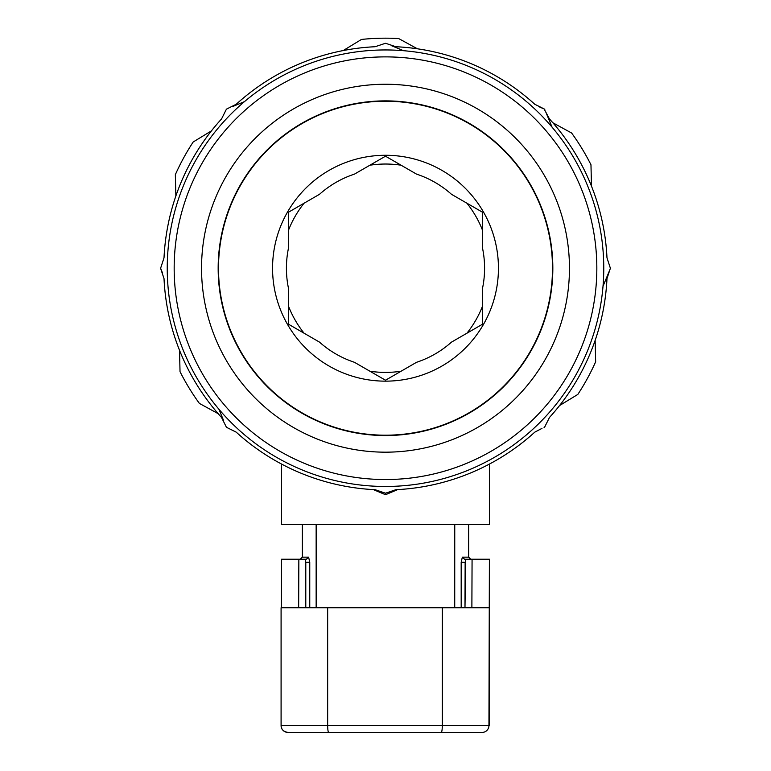 <?xml version="1.0" encoding="UTF-8"?>
<svg xmlns="http://www.w3.org/2000/svg" width="771" height="771" viewBox="0 0 771 771"><rect width="100%" height="100%" fill="white"/><g stroke="black" fill="none" stroke-linecap="round" stroke-linejoin="round"><path stroke-width="1.16" d="M319.512 194.302A99.083 99.083 0 0 1 354.487 174.111L385.5 156.205L416.513 174.111A99.083 99.083 0 0 1 451.488 194.302L482.501 212.208L482.501 248.021A99.083 99.083 0 0 1 482.501 288.402L482.501 324.215L451.488 342.131A99.083 99.083 0 0 1 416.513 362.312L385.5 380.228L354.487 362.312A99.083 99.083 0 0 1 319.512 342.131L288.499 324.215L288.499 288.402A99.083 99.083 0 0 1 288.499 248.021L288.499 212.208L319.512 194.302M385.5 381.153A112.942 112.942 0 0 1 272.558 268.212A112.942 112.942 0 0 1 385.5 155.27A112.942 112.942 0 0 1 498.442 268.212A112.942 112.942 0 0 1 385.5 381.153M401.093 371.227A104.181 104.181 0 0 1 369.907 371.227M304.082 333.217A104.181 104.181 0 0 1 288.499 306.212M288.499 230.211A104.181 104.181 0 0 1 304.082 203.207M369.907 165.206A104.181 104.181 0 0 1 401.093 165.206M218.511 268.212A166.989 166.989 0 0 1 385.5 101.223A166.989 166.989 0 0 1 552.489 268.212A166.989 166.989 0 0 1 385.5 435.201A166.989 166.989 0 0 1 218.511 268.212M174.169 268.212A211.331 211.331 0 0 0 385.5 479.543A211.331 211.331 0 0 0 596.831 268.212A211.331 211.331 0 0 0 385.5 56.881A211.331 211.331 0 0 0 174.169 268.212M603.76 268.212A218.26 218.26 0 0 1 385.5 486.472A218.26 218.26 0 0 1 167.24 268.212A218.26 218.26 0 0 1 385.5 49.951A218.26 218.26 0 0 1 603.76 268.212M161.592 265.581L160.725 267.682A1.388 1.388 0 0 0 160.619 268.212L162.459 272.944M541.965 428.397L534.756 432.174A221.72 221.72 0 0 1 395.899 489.691L385.5 493.209L375.101 489.691A221.72 221.72 0 0 1 236.244 432.174L226.934 427.529A1.388 1.388 0 0 1 226.182 426.777L226.934 427.529A1.388 1.388 0 0 1 226.182 426.777L221.537 417.468A221.72 221.72 0 0 1 164.021 278.61L160.725 268.742A1.388 1.388 0 0 1 160.619 268.212L164.021 257.813A221.72 221.72 0 0 1 221.537 118.956L226.182 109.646A1.388 1.388 0 0 1 226.934 108.904L236.244 104.249A221.72 221.72 0 0 1 375.101 46.732L384.97 43.436A1.388 1.388 0 0 1 386.03 43.436L395.899 46.732A221.72 221.72 0 0 1 534.756 104.249L544.066 108.904L539.873 107.159M544.066 427.529L544.818 426.777A1.388 1.388 0 0 1 544.066 427.529A1.388 1.388 0 0 0 544.818 426.777L549.463 417.468A221.72 221.72 0 0 0 606.979 278.61L610.381 268.212L606.979 257.813A221.72 221.72 0 0 0 549.463 118.956L544.066 108.904A1.388 1.388 0 0 1 544.818 109.646A1.388 1.388 0 0 0 544.066 108.904M385.5 435.548A167.336 167.336 0 0 1 218.164 268.212A167.336 167.336 0 0 1 385.5 100.876A167.336 167.336 0 0 1 552.836 268.212A167.336 167.336 0 0 1 385.5 435.548M385.5 452.172A183.961 183.961 0 0 1 201.539 268.212A183.961 183.961 0 0 1 385.5 84.251A183.961 183.961 0 0 1 569.461 268.212A183.961 183.961 0 0 1 385.5 452.172M281.569 464.075L281.569 524.579L489.431 524.579L489.431 464.075M397.653 489.604L385.5 494.703L373.347 489.604M603.009 286.272L610.275 268.742A1.388 1.388 0 0 0 610.275 267.682A1.388 1.388 0 0 1 610.381 268.212M552.075 127.186L545.685 111.747M403.561 50.703L391.822 45.836M244.465 101.637L232.736 106.494M218.925 409.247L223.783 420.985M385.5 493.209L385.5 494.703M386.03 43.436L384.97 43.436M226.934 108.904L226.182 109.646A1.388 1.388 0 0 1 226.934 108.904M466.918 203.207A104.181 104.181 0 0 1 482.501 230.211M482.501 306.212A104.181 104.181 0 0 1 466.918 333.217M179.527 350.285L180.029 371.661A230.037 230.037 0 0 0 199.39 403.416L218.154 413.67M559.563 405.556L577.816 394.434A230.037 230.037 0 0 0 595.646 361.792L595.145 340.416M591.473 186.148L590.971 164.772A230.037 230.037 0 0 0 571.61 133.007L552.846 122.762M417.41 48.795L398.655 38.55A230.037 230.037 0 0 0 361.464 39.437L343.211 50.558M211.437 130.868L193.184 141.989A230.037 230.037 0 0 0 175.354 174.641L175.855 196.017M329.121 732.45L366.35 732.45L329.121 732.45M385.047 732.45L366.35 732.45M316.149 607.731L316.149 524.579L454.726 524.579L454.726 607.731L454.755 524.579M384.98 732.45L288.017 732.45A6.929 6.929 90 0 1 281.087 725.521L488.949 725.521A6.929 6.929 90 0 1 482.029 732.45L384.98 732.45M298.656 607.731L298.849 559.226L305.856 559.226M298.849 559.226L281.521 559.226L281.338 607.731M489.392 559.226L488.949 725.521L489.479 725.521L489.469 559.226L472.074 559.226L471.881 607.731M461.183 607.731L461.183 562.252L462.34 557.154L464.566 559.226L472.074 559.226M488.949 607.731L281.087 607.731L281.087 725.521C281.049 729.25 283.362 731.563 288.017 732.45M473.529 732.45L403.773 732.45M482.55 732.45L482.029 732.45M302.357 524.579L302.357 557.154L308.612 557.154L309.759 562.252L305.788 562.252L305.268 559.226M465.674 559.226L464.98 607.731L465.154 562.252L461.183 562.252M308.612 557.154L306.376 559.226M328.764 732.45A6.929 1.108 -90 0 1 327.656 725.521L327.656 607.731M442.303 607.731L442.303 725.521A6.929 1.099 -90 0 1 441.205 732.45M309.759 562.252L309.759 607.731M462.34 557.154L468.643 557.154L468.643 524.579M305.788 607.731L305.788 562.252L305.615 607.731M489.469 607.731L489.469 559.226M281.087 607.731L281.087 725.521M302.357 557.154L300.276 559.226M468.643 557.154L470.724 559.226"/></g></svg>
